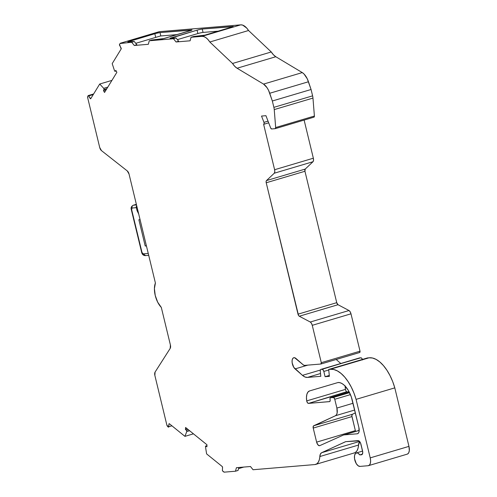 <?xml version="1.0" encoding="UTF-8"?>
<svg xmlns="http://www.w3.org/2000/svg" width="497" height="497" viewBox="0 0 497 497"><rect width="100%" height="100%" fill="white"/><g stroke="black" fill="none" stroke-linecap="round" stroke-linejoin="round"><path stroke-width="0.75" d="M349.292 392.152L330.598 397.706A1.938 0.963 73.5 0 0 330.076 399.663A1.938 0.963 73.5 0 1 329.554 401.626L330.114 401.017L330.076 399.663A1.938 0.963 73.5 0 1 330.499 397.724A1.938 0.963 73.5 0 1 330.598 397.706L349.292 392.152L330.598 397.706L330.039 398.314L330.076 399.663A1.938 0.963 73.5 0 1 329.654 401.607A1.938 0.963 73.5 0 1 329.554 401.626L308.5 403.39L307.419 402.682L306.711 400.899L345.446 389.399A2.33 1.156 -106.5 0 0 347.229 391.884L308.5 403.39A2.33 1.156 73.5 0 1 306.711 400.899L306.456 397.327L306.891 394.27L307.978 392.052L309.6 390.922L338.053 382.516L340.047 382.715L342.135 383.634L344.241 385.225L348.192 390.182L351.286 396.83L358.896 427.526A6.206 3.088 73.5 0 1 357.542 433.738A6.206 3.088 73.5 0 1 357.225 433.794L344.129 434.894A10.866 5.399 73.5 0 0 343.576 434.999A10.866 5.399 73.5 0 0 343.216 435.136L319.795 445.635A3.883 1.926 73.5 0 1 319.677 445.679A3.883 1.926 73.5 0 1 319.484 445.716L319.882 445.598L319.484 445.716A3.883 1.926 73.5 0 1 316.62 442.125L355.355 430.619A3.883 1.926 -106.5 0 0 355.597 431.427L355.355 430.619A3.883 1.926 -106.5 0 0 355.597 431.427M104.643 92.287L103.469 90.572L104.053 89.286L103.724 88.336L107.799 87.13L103.724 88.336L99.711 84.024L90.746 98.667A0.777 0.385 73.5 0 1 90.616 98.779A0.777 0.385 73.5 0 1 90.572 98.785L90.572 98.785A0.777 0.385 73.5 0 1 90.143 98.437L91.05 98.17M268.038 121.144L263.963 122.355A1.553 0.77 73.5 0 1 263.745 124.3A1.553 0.77 73.5 0 1 263.665 124.312A1.553 0.77 73.5 0 1 263.627 124.312L274.611 169.719A3.827 1.901 73.5 0 1 274.276 173.217L313.011 161.718A3.827 1.901 -106.5 0 0 313.346 158.214L274.611 169.719L263.627 124.312A1.553 0.77 73.5 0 0 263.665 124.312L264.143 123.672L263.963 122.355L261.534 116.062L265.932 115.689L261.534 116.062L263.963 122.355A1.553 0.77 73.5 0 1 263.665 124.312A1.553 0.77 73.5 0 1 263.627 124.312L274.611 169.719A3.827 1.901 73.5 0 1 274.276 173.217L274.791 171.782L274.611 169.719L313.346 158.214L274.611 169.719M263.82 124.269L268.684 122.821L263.745 124.3M206.963 445.672L205.59 446.101L205.478 446.71A0.777 0.385 73.5 0 1 205.671 446.051A0.777 0.385 73.5 0 1 205.708 446.045L206.963 445.672L205.708 446.045A0.777 0.385 73.5 0 1 205.907 446.107L206.957 445.797M171.931 425.823L168.775 426.755A0.777 0.385 73.5 0 1 168.57 427.153A0.777 0.385 73.5 0 1 168.526 427.165A0.777 0.385 73.5 0 1 168.309 427.078L167.862 426.712A2.33 1.156 73.5 0 1 166.799 424.811L168.309 427.078A0.777 0.385 73.5 0 0 168.526 427.165L168.93 424.09L169.558 423.904L168.93 424.09A0.777 0.385 73.5 0 1 169.135 423.692A0.777 0.385 73.5 0 1 169.396 423.773L184.946 436.36L186.76 431.558L189.599 430.713L186.76 431.558L186.623 430.595L185.456 429.458L185.692 427.55M141.688 252.377L131.63 209.604L131.301 209.572C130.705 207.802 131.351 206.354 133.239 205.242L133.239 205.242A3.883 1.926 73.5 0 1 133.438 205.205L136.371 204.335L133.438 205.205L136.52 204.944L133.438 205.205A2.33 2.007 85.2 0 0 132.047 208.032L137.147 207.553L136.34 207.671L137.066 210.678L138.719 214.033M188.419 429.762L186.437 430.352L188.419 429.762L186.437 430.352L185.456 429.458L187.344 428.892L185.456 429.458L185.598 427.482L206.976 444.784L185.598 427.482L206.976 444.784L206.901 446.815L206.976 444.784L206.901 446.815L205.907 446.107A0.777 0.385 73.5 0 0 205.708 446.045A0.777 0.385 73.5 0 1 205.907 446.107M329.3 375.452L325.094 376.701L329.387 376.341L328.691 369.445L329.387 376.341L325.094 376.701L329.3 375.452L325.094 376.701L323.82 371.445L328.747 369.985L323.82 371.445L323.093 369.88L322.106 369.29A2.33 1.156 73.5 0 1 323.82 371.445L328.747 369.985M362.555 359.94L361.828 358.374L360.841 357.784A2.33 1.156 -106.5 0 1 362.4 359.43A2.33 1.156 -106.5 0 0 360.841 357.784L321.006 369.383L359.741 357.877A2.33 1.156 -106.5 0 0 359.623 357.902A2.33 1.156 -106.5 0 0 359.511 357.946M275.326 128.624L313.905 117.168A1.559 0.777 -106.5 0 0 313.986 117.149A1.559 0.777 -106.5 0 0 314.396 116.043L275.667 127.543A1.559 0.777 73.5 0 1 275.251 128.655A1.559 0.777 73.5 0 1 275.176 128.667L271.66 128.965A1.541 0.764 73.5 0 1 270.697 128.046L265.932 115.689L261.534 116.062L263.963 122.355M116.143 70.941L115.211 71.22A0.777 0.385 73.5 0 1 115.093 71.307A0.777 0.385 73.5 0 1 114.515 70.711L115.049 71.313L116.143 70.941L115.211 71.22L115.832 70.375L116.87 72.314L115.832 70.375L116.87 72.314L104.55 92.442L116.87 72.314L104.55 92.442L103.469 90.572L106.19 89.764L103.469 90.572L103.991 89.553L106.836 88.702M136.371 204.335L133.438 205.205A3.883 1.926 73.5 0 0 133.239 205.242A3.883 1.926 73.5 0 1 133.438 205.205A2.33 2.007 85.2 0 0 132.047 208.032L131.63 209.604L132.047 208.032L136.34 207.671A2.33 2.007 85.2 0 1 136.687 205.634L136.34 207.671L137.066 210.678L137.874 210.56M238.852 467.484L238.057 470.448L235.479 471.218L224.34 472.15A2.33 1.156 73.5 0 1 223.681 471.895L222.793 471.181A0.777 0.385 73.5 0 1 222.401 470.168L222.793 471.181L224.34 472.15L235.479 471.218L238.057 470.448L238.852 467.484L238.057 470.448L235.479 471.218L236.417 467.689L250.476 466.509L253.048 469.74L314.874 464.558A15.519 7.716 -106.5 0 0 315.663 464.409L354.392 452.91A15.519 7.716 -106.5 0 0 358.548 445.045L359.753 441.64A7.759 3.858 -106.5 0 0 358.548 445.045L319.819 456.544A7.759 3.858 73.5 0 1 321.64 452.711L345.44 441.74A3.883 1.926 73.5 0 1 345.763 441.653L358.082 440.622A3.883 1.926 73.5 0 1 360.94 444.212L362.549 450.854A3.883 1.926 73.5 0 1 361.505 454.774L362.183 454.426L362.748 452.307L360.94 444.212A3.883 1.926 73.5 0 0 358.082 440.622L345.763 441.653A3.883 1.926 73.5 0 0 345.564 441.69A3.883 1.926 73.5 0 0 345.44 441.74A3.883 1.926 73.5 0 1 345.763 441.653L358.896 440.845L360.449 442.79L362.549 450.854A3.883 1.926 73.5 0 1 361.704 454.736A3.883 1.926 73.5 0 1 361.505 454.774L359.828 454.917L362.381 454.159L359.828 454.917L357.946 453.177L357.001 452.885L355.417 453.544L354.529 455.681L354.56 458.781L356.243 463.571L358.057 465.726L359.94 466.403A6.983 3.473 73.5 0 1 354.877 460.284A6.983 3.473 73.5 0 1 356.312 452.947A6.983 3.473 73.5 0 1 359.828 454.917L362.381 454.159M115.211 71.22L115.832 70.375L115.211 71.22A0.777 0.385 73.5 0 1 114.515 70.711L112.198 63.622L114.515 70.711L112.198 63.622L121.156 48.979A0.777 0.385 73.5 0 0 121.051 47.942L119.64 45.401A0.777 0.385 73.5 0 1 119.535 44.363L121.156 48.979A0.777 0.385 73.5 0 0 121.051 47.942L119.64 45.401A0.777 0.385 73.5 0 1 119.535 44.363L120.044 43.531A2.33 1.156 73.5 0 1 120.442 43.202A2.33 1.156 73.5 0 1 120.56 43.183L159.295 31.678A2.33 1.156 -106.5 0 0 159.177 31.702A2.33 1.156 -106.5 0 0 159.065 31.746A2.33 1.156 -106.5 0 1 159.295 31.678L159.009 31.783M93.262 94.56L88.733 95.902L93.262 94.56L88.733 95.902L90.572 98.785A0.777 0.385 73.5 0 1 90.143 98.437L88.733 95.902L88.137 95.672A0.777 0.385 73.5 0 1 88.267 95.561A0.777 0.385 73.5 0 1 88.733 95.902L90.143 98.437M148.702 255.315L145.242 255.613M148.249 253.427L143.136 253.874L141.987 252.414L142.471 253.47L145.621 255.551L143.136 253.874L148.249 253.427L143.136 253.874L141.987 252.414L131.63 209.604L131.301 209.572L141.657 252.383C142.161 254.445 143.36 255.526 145.267 255.613M140.067 219.624L138.862 219.724L140.067 219.624L138.862 219.724L145.217 246.021L146.373 245.68M349.546 392.661L333.332 397.476A1.938 0.963 73.5 0 1 334.761 399.271L333.742 397.588L330.598 397.706L333.332 397.476L349.546 392.661L333.332 397.476A1.938 0.963 73.5 0 1 334.761 399.271L350.435 394.618L334.761 399.271L336.891 408.068L353.032 403.272L336.891 408.068A7.759 3.858 73.5 0 1 335.45 415.734L354.665 410.031L335.45 415.734L336.512 414.734L337.146 412.97L336.891 408.068L353.032 403.272M272.337 100.997L269.734 93.262L308.469 81.756L311.072 89.497L272.337 100.997L268.529 90.299L267.032 87.677L263.547 84.092A13.195 6.554 73.5 0 1 269.734 93.262L308.469 81.756L311.072 89.497L272.337 100.997L273.872 107.346A7.759 3.858 73.5 0 1 274.238 109.588L312.967 98.083L314.396 116.043L275.667 127.543A1.559 0.777 73.5 0 1 275.176 128.667L275.667 127.543L274.238 109.588L312.967 98.083A7.759 3.858 -106.5 0 0 312.607 95.846L273.872 107.346A7.759 3.858 73.5 0 1 274.238 109.588L312.967 98.083A7.759 3.858 -106.5 0 0 312.607 95.846L273.872 107.346L272.337 100.997L311.072 89.497L312.607 95.846L273.872 107.346L272.337 100.997L269.734 93.262L308.469 81.756A13.195 6.554 -106.5 0 0 302.275 72.587L263.547 84.092L237.075 68.232L234.733 66.312L232.534 63.473L271.269 51.968A15.519 7.716 -106.5 0 0 275.81 56.733L237.075 68.232A15.519 7.716 73.5 0 1 232.534 63.473L209.821 42.009L207.951 39.524L205.951 37.691L203.932 36.616L202.012 36.356L191.047 37.269L190.109 40.797L176.056 41.978L173.478 38.747L176.062 37.977L170.104 38.424L197.06 30.162A3.883 0.348 166.4 0 1 202.236 29.043L232.733 26.484A3.883 0.348 166.4 0 1 233.273 26.534A3.883 0.348 166.4 0 1 231.459 27.279L206.28 34.759A3.883 0.348 166.4 0 1 201.099 35.877L193.631 36.505L191.047 37.269L190.109 40.797L176.056 41.978L173.478 38.747L176.062 37.977L178.634 41.214L176.056 41.978L173.478 38.747L176.062 37.977L178.634 41.214L176.056 41.978L178.634 41.214L176.062 37.977L170.608 38.437A3.883 0.348 166.4 0 1 170.061 38.387A3.883 0.348 166.4 0 1 171.881 37.642L172.043 38.312L171.881 37.642L197.06 30.162L197.874 33.547L177.379 39.63M134.283 41.481L128.381 41.978A3.883 0.348 166.4 0 1 129.655 41.183L154.834 33.703A3.883 0.348 166.4 0 1 160.009 32.585L191.917 30.106L163.643 38.592L151.852 40.009L149.268 40.773L173.478 38.747L149.268 40.773L148.33 44.301L134.277 45.482L131.699 42.251L134.283 41.481L127.946 41.81L156.213 33.324L160.009 32.585L191.482 29.944A3.883 0.348 166.4 0 1 192.028 29.988A3.883 0.348 166.4 0 1 190.208 30.739L165.029 38.213A3.883 0.348 166.4 0 1 159.848 39.338L151.852 40.009L149.268 40.773L148.33 44.301L134.277 45.482L131.699 42.251L134.283 41.481L136.855 44.718L134.277 45.482L131.699 42.251L134.283 41.481L136.855 44.718L134.277 45.482L136.855 44.718L134.283 41.481L128.381 41.978A3.883 0.348 166.4 0 1 127.835 41.928A3.883 0.348 166.4 0 1 129.655 41.183L129.816 41.854L129.655 41.183L154.834 33.703L155.723 37.393L154.834 33.703A3.883 0.348 166.4 0 1 160.009 32.585L160.829 35.964A3.883 0.348 -13.6 0 0 160.363 36.014L135.749 43.326L160.363 36.014A3.883 0.348 -13.6 0 1 160.829 35.964A3.883 0.348 -13.6 0 0 160.363 36.014L135.749 43.326M205.708 446.045A0.777 0.385 73.5 0 0 205.478 446.71L206.609 453.898L205.478 446.71L206.609 453.898L222.165 466.484A0.777 0.385 73.5 0 1 222.557 467.497L222.401 470.168A0.777 0.385 73.5 0 0 222.793 471.181L223.681 471.895A2.33 1.156 73.5 0 0 224.34 472.15L235.479 471.218L236.417 467.689L250.476 466.509L253.048 469.74L314.874 464.558L316.763 463.881L318.279 462.235L319.322 459.737L320.385 454.078L321.64 452.711L359.592 441.442L321.64 452.711L345.701 441.665M325.094 376.701L323.82 371.445L325.094 376.701L329.387 376.341L328.691 369.445L367.42 357.939L369.004 357.809L367.42 357.939L328.691 369.445L369.004 357.809L367.42 357.939L328.691 369.445L369.004 357.809A35.492 17.637 -106.5 0 1 394.798 387.865L408.956 446.374L370.222 457.88A7.759 3.858 73.5 0 1 368.526 465.646A7.759 3.858 73.5 0 1 368.134 465.72L369.495 465.018L370.364 463.285L370.619 460.775L370.222 457.88L356.069 399.364L353.939 393.04L351.28 387.088L348.173 381.721L344.75 377.136L341.11 373.495L337.401 370.917L333.742 369.507L330.269 369.308L369.004 357.809L372.477 358.008L376.136 359.418L379.845 361.99L383.479 365.637L386.908 370.222L390.008 375.583L392.673 381.534L394.798 387.865L408.956 446.374L370.222 457.88L356.069 399.364L394.798 387.865L408.956 446.374L370.222 457.88A7.759 3.858 73.5 0 1 368.134 465.72L359.94 466.403A6.983 3.473 73.5 0 1 354.423 457.153A6.983 3.473 73.5 0 1 359.828 454.917L361.884 454.662M320.522 373.527L307.419 377.422L320.801 376.297L307.419 377.422L320.522 373.527L307.419 377.422L320.801 376.297L320.279 371.147A2.33 1.156 73.5 0 1 320.888 369.401A2.33 1.156 73.5 0 1 321.006 369.383L320.403 369.905L320.279 371.147A2.33 1.156 73.5 0 1 321.006 369.383L359.741 357.877L322.106 369.29A2.33 1.156 73.5 0 1 323.82 371.445M107.799 87.13L103.724 88.336A0.777 0.385 73.5 0 1 103.991 89.553L103.469 90.572L106.19 89.764M168.775 426.755L168.93 424.09L168.775 426.755A0.777 0.385 73.5 0 1 168.526 427.165A0.777 0.385 73.5 0 1 168.309 427.078L167.862 426.712A2.33 1.156 73.5 0 1 166.799 424.811L154.865 375.459A3.883 1.926 73.5 0 1 155.07 372.098L170.198 348.385L155.07 372.098L154.865 375.459A3.883 1.926 73.5 0 1 155.07 372.098L170.198 348.385A3.883 1.926 73.5 0 0 170.409 345.017L170.198 348.385A3.883 1.926 73.5 0 0 170.409 345.017L161.314 307.432A15.91 7.909 73.5 0 1 155.406 283.017L129.058 174.124L155.406 283.017L154.412 288.614L155.238 295.485L157.704 302.219L161.314 307.432A15.91 7.909 73.5 0 1 155.406 283.017L129.058 174.124A3.883 1.926 73.5 0 0 127.269 170.925L129.058 174.124A3.883 1.926 73.5 0 0 127.269 170.925L101.494 150.641A3.883 1.926 73.5 0 1 99.698 147.447L87.764 98.095L99.698 147.447L101.494 150.641A3.883 1.926 73.5 0 1 99.698 147.447L87.764 98.095A2.33 1.156 73.5 0 1 87.876 96.095L87.764 98.095A2.33 1.156 73.5 0 1 87.876 96.095L88.137 95.672A0.777 0.385 73.5 0 1 88.733 95.902M145.217 246.021L138.862 219.724L145.217 246.021L146.429 245.916M187.344 428.892L185.456 429.458L186.437 430.352A0.777 0.385 73.5 0 1 186.76 431.558L189.599 430.713M218.5 31.125L203.056 32.423A3.883 0.348 -13.6 0 0 197.874 33.547L197.06 30.162L199.912 29.441L202.236 29.043L203.056 32.423A3.883 0.348 -13.6 0 0 197.874 33.547L197.06 30.162A3.883 0.348 166.4 0 1 202.236 29.043L203.056 32.423L218.5 31.125L203.056 32.423L202.236 29.043L233.168 26.652L204.894 35.138L193.631 36.505L191.047 37.269L190.109 40.797L176.056 41.978M202.062 32.56L199.26 33.162M177.249 34.585L160.829 35.964L160.009 32.585L160.829 35.964L177.249 34.585L160.829 35.964M243.81 467.068L238.541 468.634M368.526 465.646L407.26 454.14A7.759 3.858 -106.5 0 0 408.956 446.374L409.311 450.605L408.733 452.767L407.596 454.009M307.811 365.121L295.069 368.904L307.811 365.121L295.069 368.904L302.456 375.353L304.99 376.993L307.419 377.422A16.295 8.101 73.5 0 1 302.456 375.353L320.36 370.035M340.78 363.493L336.183 359.48M307.419 377.422A16.295 8.101 73.5 0 1 302.456 375.353L293.795 367.364L292.18 362.922L292.087 360.698L292.516 358.927L293.398 357.877L294.603 357.716L303.325 364.91L304.512 365.401A3.883 1.926 73.5 0 1 303.325 364.91L295.945 358.461L303.325 364.91A3.883 1.926 73.5 0 0 304.512 365.401L320.832 364.028L321.292 362.673A1.553 0.77 73.5 0 1 320.913 364.015A1.553 0.77 73.5 0 1 320.832 364.028L304.512 365.401L320.832 364.028A1.553 0.77 73.5 0 0 321.292 362.673L312.259 325.324L350.988 313.818A3.827 1.901 -106.5 0 0 349.006 310.519L310.277 322.019A3.827 1.901 73.5 0 1 312.259 325.324L311.451 323.317L310.277 322.019L299.287 316.229A2.33 1.156 73.5 0 1 298.007 314.172L336.736 302.673A2.33 1.156 -106.5 0 0 338.022 304.723L299.287 316.229L298.529 315.452L266.218 182.766A2.33 1.156 73.5 0 1 266.473 180.585L305.208 169.079A2.33 1.156 -106.5 0 0 304.947 171.266L266.218 182.766L266.112 181.455L266.473 180.585L274.276 173.217L313.011 161.718L305.208 169.079A2.33 1.156 -106.5 0 0 304.947 171.266L336.736 302.673A2.33 1.156 -106.5 0 0 338.022 304.723L349.006 310.519L310.277 322.019L299.287 316.229A2.33 1.156 73.5 0 1 298.007 314.172L336.736 302.673L338.022 304.723L299.287 316.229L338.022 304.723L349.006 310.519L310.277 322.019A3.827 1.901 73.5 0 1 312.259 325.324L350.988 313.818L360.027 351.174L321.292 362.673L312.259 325.324L350.988 313.818L360.027 351.174L321.292 362.673L312.259 325.324M320.987 363.984L359.567 352.528A1.553 0.77 -106.5 0 0 359.642 352.516A1.553 0.77 -106.5 0 0 360.027 351.174L321.292 362.673M160.009 32.585L191.482 29.944L191.562 30.28M103.991 89.553A0.777 0.385 73.5 0 0 103.724 88.336L99.711 84.024L111.918 80.396L99.711 84.024L90.746 98.667A0.777 0.385 73.5 0 1 90.572 98.785L90.647 98.766M169.558 423.904L168.93 424.09L169.396 423.773L184.946 436.36L193.451 433.831L184.946 436.36L186.76 431.558A0.777 0.385 73.5 0 0 186.437 430.352M329.747 401.57L308.5 403.39A2.33 1.156 73.5 0 1 306.711 400.899A11.642 5.784 73.5 0 1 309.594 390.922A11.642 5.784 73.5 0 1 309.6 390.922L338.053 382.516A19.402 9.642 73.5 0 1 352.361 400.476L358.896 427.526L359.008 431.85L358.312 433.241L357.225 433.794L344.129 434.894L359.213 430.414M185.561 427.594L185.456 429.458M222.165 466.484L222.557 467.497A0.777 0.385 73.5 0 0 222.165 466.484L206.609 453.898L222.165 466.484M270.697 128.046L265.932 115.689L270.697 128.046L271.66 128.965A1.541 0.764 73.5 0 1 270.697 128.046M275.176 128.667L271.66 128.965L275.176 128.667M131.699 42.251L120.044 43.531A2.33 1.156 73.5 0 1 120.56 43.183L159.295 31.678L240.741 24.85L202.012 36.356L191.047 37.269L193.631 36.505L201.099 35.877A3.883 0.348 166.4 0 0 206.28 34.759L231.459 27.279A3.883 0.348 166.4 0 0 232.733 26.484L232.813 26.819M119.535 44.363L120.044 43.531L119.535 44.363M87.876 96.095L88.137 95.672L87.876 96.095M319.882 445.598L319.484 445.716A3.883 1.926 73.5 0 0 319.795 445.635L343.216 435.136A10.866 5.399 73.5 0 1 344.129 434.894A10.866 5.399 73.5 0 0 343.216 435.136L319.795 445.635A3.883 1.926 73.5 0 1 319.484 445.716L317.832 444.734L316.62 442.125L313.222 428.085L313.34 426.084L335.45 415.734L354.665 410.031M350.435 394.618L334.761 399.271L336.891 408.068A7.759 3.858 73.5 0 1 335.45 415.734L313.657 425.786L352.385 414.281A2.33 1.156 -106.5 0 0 351.957 416.579L313.222 428.085A2.33 1.156 73.5 0 1 313.657 425.786L352.385 414.281L355.361 412.908L352.385 414.281A2.33 1.156 -106.5 0 0 351.957 416.579L355.355 430.619L316.62 442.125L313.222 428.085A2.33 1.156 73.5 0 1 313.657 425.786L335.45 415.734M354.336 452.929L355.498 452.382L357.014 450.736L358.057 448.232L358.548 445.045L319.819 456.544A7.759 3.858 73.5 0 1 321.64 452.711L359.592 441.442M315.663 464.409A15.519 7.716 -106.5 0 0 319.819 456.544L358.548 445.045A7.759 3.858 -106.5 0 1 359.753 441.64M370.222 457.88L356.069 399.364L394.798 387.865A35.492 17.637 -106.5 0 0 369.004 357.809M330.269 369.308A35.492 17.637 -106.5 0 1 356.069 399.364A35.492 17.637 -106.5 0 0 330.269 369.308L328.691 369.445M295.069 368.904A6.206 3.088 73.5 0 1 292.137 362.568A6.206 3.088 73.5 0 1 293.739 357.734A6.206 3.088 73.5 0 1 295.945 358.461A6.206 3.088 73.5 0 0 292.087 360.698A6.206 3.088 73.5 0 0 295.069 368.904L302.456 375.353M298.007 314.172L266.218 182.766A2.33 1.156 73.5 0 1 266.473 180.585L305.208 169.079L304.947 171.266L266.218 182.766L304.947 171.266L336.736 302.673L298.007 314.172L266.218 182.766M266.473 180.585L274.276 173.217L313.011 161.718L305.208 169.079L266.473 180.585L274.276 173.217M304.121 120.081L313.346 158.214L313.52 160.276L313.011 161.718A3.827 1.901 -106.5 0 0 313.346 158.214L304.121 120.081L313.346 158.214M308.469 81.756A13.195 6.554 -106.5 0 0 302.275 72.587L304.071 74.065L307.264 78.793L311.072 89.497L312.607 95.846A7.759 3.858 -106.5 0 1 312.967 98.083L314.396 116.043A1.559 0.777 -106.5 0 1 313.905 117.168L314.396 116.043L275.667 127.543L274.238 109.588A7.759 3.858 73.5 0 0 273.872 107.346M269.734 93.262A13.195 6.554 73.5 0 0 263.547 84.092L302.275 72.587L275.81 56.733L302.275 72.587L263.547 84.092L237.075 68.232A15.519 7.716 73.5 0 1 232.534 63.473L209.821 42.009A15.519 7.716 -106.5 0 0 202.012 36.356L191.047 37.269M271.269 51.968L248.556 30.51L271.269 51.968L232.534 63.473L271.269 51.968A15.519 7.716 -106.5 0 0 275.81 56.733L237.075 68.232L275.81 56.733L273.468 54.807L271.269 51.968L248.556 30.51L209.821 42.009A15.519 7.716 -106.5 0 0 202.012 36.356L240.741 24.85L159.295 31.678L120.56 43.183M232.534 63.473L209.821 42.009L248.556 30.51A15.519 7.716 -106.5 0 0 240.741 24.85L202.012 36.356M345.713 390.356L345.446 389.399A11.642 5.784 -106.5 0 1 345.179 386.157A11.642 5.784 -106.5 0 0 345.446 389.399L306.711 400.899L345.446 389.399A2.33 1.156 -106.5 0 0 347.229 391.884L349.068 391.735L347.229 391.884L308.5 403.39L346.695 391.723M313.222 428.085L351.957 416.579L313.222 428.085L316.62 442.125L355.355 430.619L351.839 415.803L352.385 414.281L355.361 412.908M360.841 357.784L359.393 358.033M359.567 352.528L360.027 351.174A1.553 0.77 -106.5 0 1 359.567 352.528M350.988 313.818L350.18 311.812L349.006 310.519A3.827 1.901 -106.5 0 1 350.988 313.818L360.027 351.174M209.821 42.009L248.556 30.51L246.68 28.025L242.666 25.111L240.741 24.85L159.295 31.678M345.446 389.399L345.185 385.827M314.396 116.043L312.967 98.083M319.484 445.716A3.883 1.926 73.5 0 1 316.62 442.125M141.987 252.414L131.63 209.604L132.047 208.032A2.33 2.007 85.2 0 1 133.438 205.205L136.52 204.944M136.687 205.634A2.33 2.007 85.2 0 0 136.34 207.671L137.147 207.553M104.451 92.343L103.469 90.572M322.106 369.29L321.006 369.383M132.047 208.032L136.34 207.671L137.066 210.678M330.598 397.706L333.332 397.476M176.062 37.977L170.608 38.437A3.883 0.348 166.4 0 1 171.881 37.642L172.043 38.312M361.505 454.774L359.828 454.917M311.072 89.497L312.607 95.846M334.761 399.271L336.891 408.068M319.819 456.544A15.519 7.716 -106.5 0 1 314.874 464.558L253.048 469.74L250.476 466.509L236.417 467.689L235.479 471.218M134.277 45.482L148.33 44.301L149.268 40.773L151.852 40.009L159.848 39.338A3.883 0.348 166.4 0 0 165.029 38.213L190.208 30.739A3.883 0.348 166.4 0 0 191.482 29.944M406.869 454.215A7.759 3.858 -106.5 0 0 408.956 446.374M171.881 37.642L197.06 30.162M202.236 29.043L232.733 26.484M129.655 41.183L129.816 41.854M154.834 33.703L155.723 37.393M103.724 88.336L99.711 84.024L111.918 80.396M99.711 84.024L90.746 98.667A0.777 0.385 73.5 0 1 90.572 98.785M168.93 424.09A0.777 0.385 73.5 0 1 169.396 423.773L184.946 436.36L186.76 431.558M193.451 433.831L184.946 436.36M306.711 400.899A11.642 5.784 73.5 0 1 309.6 390.922L338.053 382.516A19.402 9.642 73.5 0 1 352.361 400.476L358.896 427.526A6.206 3.088 73.5 0 1 357.225 433.794L357.834 433.614M321.64 452.711L345.44 441.74M310.277 322.019L299.287 316.229M275.667 127.543L274.238 109.588M263.547 84.092L237.075 68.232M173.478 38.747L149.268 40.773M329.554 401.626L308.5 403.39M357.225 433.794L344.129 434.894M313.657 425.786L352.385 414.281M353.609 453.053A15.519 7.716 -106.5 0 0 358.548 445.045M356.069 399.364L394.798 387.865M338.022 304.723L349.006 310.519M304.947 171.266L336.736 302.673M313.011 161.718L305.208 169.079M302.275 72.587L275.81 56.733M248.556 30.51A15.519 7.716 -106.5 0 0 240.741 24.85M349.068 391.735L347.229 391.884M351.957 416.579L355.355 430.619M133.239 205.242L136.364 204.31M116.168 70.984L115.093 71.307M93.616 93.97L88.267 95.561M205.677 446.051L206.963 445.666M359.623 357.902L320.888 369.401M349.285 392.145L330.511 397.718M362.599 451.083L356.312 452.947M359.642 352.516L320.913 364.015M313.986 117.149L275.251 128.655M159.177 31.702L120.442 43.202M343.576 434.999L359.213 430.352"/></g></svg>
